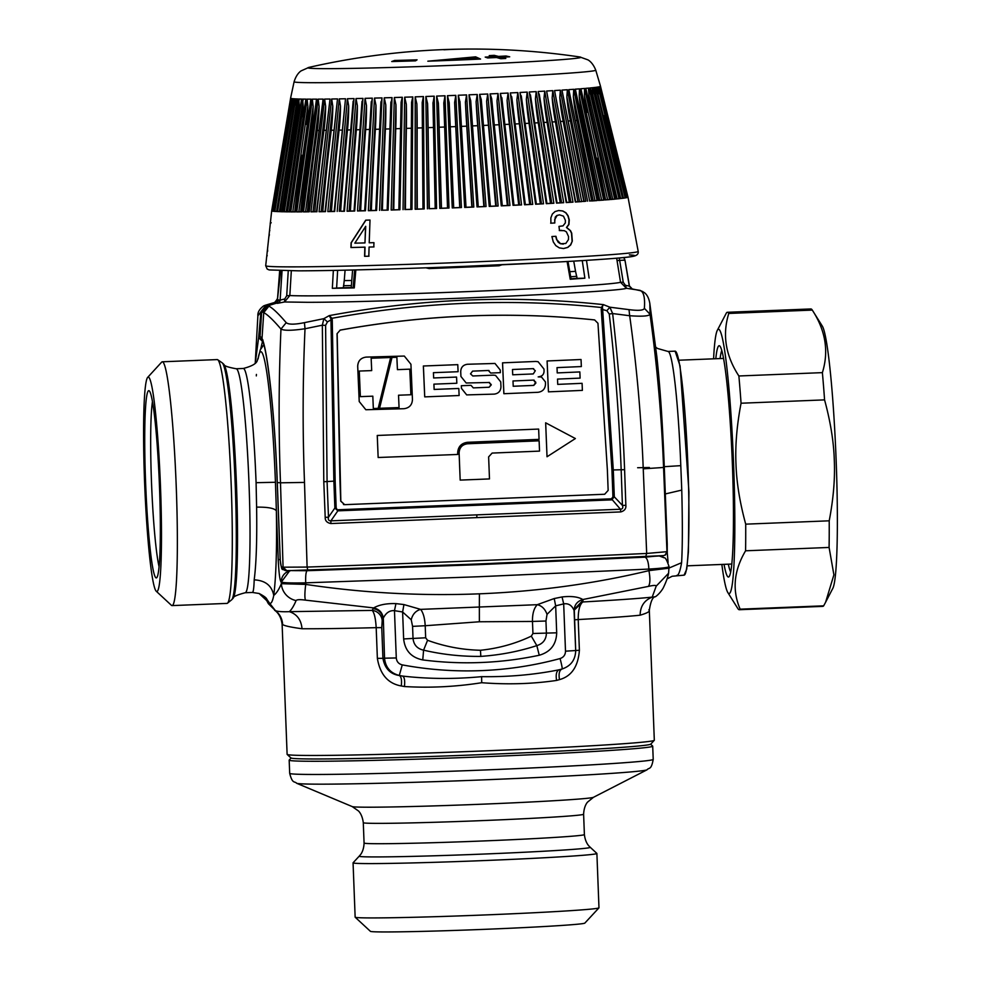 <?xml version="1.0" encoding="UTF-8"?>
<svg xmlns="http://www.w3.org/2000/svg" width="981" height="981" viewBox="0 0 981 981"><rect width="100%" height="100%" fill="white"/><g stroke="black" fill="none" stroke-linecap="round" stroke-linejoin="round"><path stroke-width="1.47" d="M159.081 566.711A88.192 6.462 87.7 0 1 157.867 560.543A88.192 6.462 87.7 0 1 151.307 477.048A88.192 6.462 87.7 0 1 152.46 401.597M152.705 403.019A93.71 6.867 87.7 0 1 160.05 504.872A93.71 6.867 87.7 0 1 156.788 577.637A93.71 6.867 87.7 0 1 152.362 565.547A93.71 6.867 87.7 0 1 144.881 457.048A93.71 6.867 87.7 0 1 149.296 390.879A93.71 6.867 87.7 0 1 152.705 403.019M152.337 577.343A107.297 7.86 87.7 0 1 143.925 460.702A107.297 7.86 87.7 0 1 147.677 377.378A107.297 7.86 87.7 0 1 152.729 391.223A107.297 7.86 87.7 0 1 161.301 515.479A107.297 7.86 87.7 0 1 156.249 591.236A107.297 7.86 87.7 0 1 152.337 577.343M147.677 377.378L161.657 362.148A122 8.927 87.7 0 1 162.294 361.793A122 8.927 87.7 0 1 167.408 377.893A122 8.927 87.7 0 1 177.071 514.853A122 8.927 87.7 0 1 172.067 605.596A122 8.927 87.7 0 1 171.405 605.302L156.249 591.236M162.294 361.793L217.242 359.586A122 8.927 87.7 0 1 217.598 359.671A122 8.927 87.7 0 1 222.356 375.686A122 8.927 87.7 0 1 231.957 510.304A122 8.927 87.7 0 1 227.359 603.29A122 8.927 87.7 0 1 227.016 603.401L172.067 605.596M252.203 592.426C253.257 592.806 253.92 588.612 254.189 579.857C256.299 563.793 257.108 539.562 256.605 507.14C267.666 506.993 274.251 508.207 276.372 510.77L278.236 559.538L280.186 559.587M223.68 364.196L222.27 362.884A118.824 8.706 -92.3 0 1 226.599 378.274A118.824 8.706 87.7 0 1 235.918 507.435A118.824 8.706 87.7 0 1 231.761 599.71L233.061 598.3A117.462 8.596 -92.3 0 0 237.157 507.079A117.462 8.596 -92.3 0 0 227.948 379.402A117.462 8.596 -92.3 0 0 223.68 364.196C223.582 365.705 227.751 367.225 236.2 368.758L243.3 368.476A112.079 8.204 87.7 0 1 247.997 383.264A112.079 8.204 87.7 0 1 256.09 482.689L256.605 507.14M236.2 368.758A112.079 8.204 87.7 0 1 240.885 383.546A112.079 8.204 87.7 0 1 249.763 509.372A112.079 8.204 87.7 0 1 245.176 592.745L252.424 592.45L259.143 593.505L269.689 603.364L266.182 598.3M254.189 579.857C265.299 580.433 271.823 585.608 273.748 595.393C276.102 576.718 276.973 548.502 276.372 510.77L275.44 482.272A128.155 9.381 -92.3 0 0 266.182 368.598A128.155 9.381 -92.3 0 0 258.003 359.071M264.612 596.706L268.365 603.671L275.391 610.611L269.689 603.364C271.283 603.806 272.644 601.145 273.748 595.393A693.923 62.87 87.7 0 0 281.363 583.695L281.314 582.076A11.024 10.975 -68.4 0 1 290.401 570.783M282.626 624.529C284.404 625.829 290.866 627.239 302.025 628.747C301.216 619.882 296.998 614.18 289.358 611.666C282.197 611.923 277.537 611.568 275.391 610.611C279.867 614.155 282.283 618.803 282.626 624.529L282.123 624.394C280.824 613.554 274.398 610.133 274.619 610.292M296.09 600.58A18.369 17.965 -157.3 0 1 281.363 583.695L305.729 584.394C304.711 592.487 304.613 597.736 305.447 600.139C299.978 599.391 296.863 599.538 296.09 600.58A711.716 64.488 87.7 0 1 289.358 611.666L372.24 610.403C374.313 612.831 375.637 618.582 376.189 627.656L381.756 627.632L382.933 658.325L377.366 658.349L376.189 627.656A183.741 4.169 -2.2 0 1 311.688 628.76A183.741 4.169 -2.2 0 1 302.025 628.747M659.845 556.031A11.024 10.999 123.5 0 1 663.941 557.674L664.088 557.772C665.241 557.196 666.896 560.151 669.054 566.626L668.576 573.26L656.191 586.148C656.166 585.13 653.567 585.216 648.416 586.393C650.195 583.879 650.366 578.631 648.932 570.635C594.351 583.732 537.846 591.457 479.402 593.824C420.947 596.141 363.056 593.002 305.729 584.394L305.68 582.837C291.627 583.131 283.509 582.873 281.314 582.076L289.677 570.783M282.123 624.394L287.114 754.34A183.741 4.169 -2.2 0 0 287.163 754.438A183.741 4.169 -2.2 0 0 316.556 755.468A183.741 4.169 -2.2 0 0 484.32 750.919A183.741 4.169 -2.2 0 0 637.92 742.592A183.741 4.169 -2.2 0 0 654.278 740.324A183.741 4.169 -2.2 0 0 654.315 740.238L649.324 610.292C650.661 601.463 652.659 596.939 655.345 596.73L652.193 597.122C644.309 600.262 640.286 606.283 640.127 615.197C647.767 612.929 650.673 611.151 648.821 609.851M479.402 593.824L479.353 607.018L420.616 609.373C423.252 612.684 424.785 618.14 425.202 625.731L412.572 626.369L411.235 619.771C412.572 614.29 415.699 610.82 420.616 609.373L403.939 604.566L402.615 611.985L411.235 619.771M305.447 600.139L373.663 607.913C379.193 604.762 386.624 603.327 395.944 603.609L403.939 604.566M382.198 620.679A11.024 10.73 25.3 0 0 372.24 610.403L373.038 608.661A11.024 10.705 24 0 1 383.019 618.913A737.356 79.608 87.7 0 1 382.198 620.679L381.756 627.632M373.038 608.661L373.663 607.913C379.169 609.115 382.382 612.512 383.313 618.116L384.527 658.19L396.287 657.957L394.472 610.66L402.615 611.985L403.645 638.95L413.026 638.435C413.712 644.848 417.232 648.76 423.584 650.158C442.235 654.511 461.315 656.596 480.825 656.387C500.285 655.026 518.961 651.445 536.828 645.621L539.256 655.247C550.488 651.997 556.301 644.529 556.693 632.819L546.417 633.088C546.221 639.538 543.033 643.72 536.828 645.621L531.322 636.129C515.466 643.695 498.507 648.404 480.457 650.268L480.825 656.387M669.005 566.528C668.981 567.423 662.273 568.269 648.87 569.078L478.851 576.73L305.68 582.837C305.483 575.81 305.949 571.776 307.09 570.709L291.872 570.623M401.29 685.964L404.442 686.541C430.083 688.061 455.834 686.786 481.708 682.715C507.802 684.701 532.769 683.953 556.583 680.434L559.477 679.625C571.543 676.289 578.177 666.491 579.391 650.256L575.688 650.513C575.442 659.821 570.93 665.976 562.138 668.981A11.024 0.736 -105.1 0 0 560.077 658.558A356.826 355.784 105 0 1 481.512 670.612A356.826 355.784 105 0 1 402.259 664.885L399.279 675.517C390.205 674.106 384.76 668.368 382.933 658.325L384.527 658.19C385.496 667.436 390.475 673.211 399.451 675.504A367.85 366.759 -75 0 0 402.529 676.068L399.279 675.517C401.278 676.534 401.94 680.017 401.29 685.964C388.035 683.634 380.064 674.438 377.366 658.349M287.163 754.438L290.977 757.957A180.063 4.083 -2.2 0 0 434.914 756.339A180.063 4.083 -2.2 0 0 634.719 746.357A180.063 4.083 -2.2 0 0 650.746 744.138L654.278 740.324M480.457 650.268C462.296 649.851 444.663 646.528 427.557 640.286L425.668 637.797L425.202 625.731L479.366 621.77L479.353 607.018L537.269 604.688C541.819 605.768 545.08 608.98 547.042 614.339L555.663 605.841L556.693 632.819M648.416 586.393L582.837 599.526C578.275 596.791 571.347 595.921 562.064 596.951L554.216 598.545L537.269 604.688C533.934 608.245 532.34 613.824 532.475 621.439L545.951 621.022L547.042 614.339M395.944 603.609L394.472 610.66C389.69 610.317 385.974 612.794 383.313 618.116M664.088 557.772L659.526 556.055M669.067 568.158L648.919 570.635L648.87 569.078C648.502 562.064 647.215 558.103 645.008 557.171L477.588 564.713L307.09 570.709M583.008 600.249L582.837 599.526C577.331 601.169 574.4 604.811 574.069 610.476L575.688 650.538L574.265 609.336L583.008 600.249L582.763 601.966A197.181 4.476 -2.2 0 0 652.193 597.122L656.191 586.148M574.179 610.157L582.763 601.966C579.685 604.603 578.165 610.464 578.214 619.563A183.741 4.169 -2.2 0 0 640.127 615.197M559.477 679.625C558.508 673.739 559.378 670.195 562.076 668.993M556.583 680.434C555.626 674.511 556.46 670.967 559.109 669.79A367.85 366.759 105 0 0 562.138 668.981L559.109 669.79C534.559 674.744 508.734 677.037 481.61 676.657C454.595 679.208 428.231 679.011 402.529 676.068C404.442 677.049 405.079 680.544 404.442 686.541M479.366 621.77L532.475 621.439L532.941 633.505L531.322 636.129M554.216 598.545L555.663 605.841L563.683 603.879L565.497 651.176C565.399 654.891 563.585 657.356 560.077 658.558M562.064 596.951L563.683 603.879C568.477 603.143 571.935 605.338 574.069 610.476L574.179 611.249M574.265 609.336L574.167 610.893M562.138 668.981C570.93 665.976 575.442 659.821 575.688 650.538L565.497 651.176M427.557 640.286L423.584 650.158L422.762 659.919A348.721 347.703 105 0 0 481.193 662.506A348.721 347.703 105 0 0 539.256 655.247M665.314 493.946L681.758 490.095C682.58 522.505 682.531 546.711 681.599 562.714C680.054 571.531 678.411 575.761 676.682 575.418M669.103 568.011L681.599 562.714M663.818 466.711L680.789 465.656L681.758 490.095M680.066 365.95L688.944 491.824L688.404 551.837L686.737 569.115L684.088 575.148A112.079 8.204 87.7 0 0 688.674 491.775A112.079 8.204 87.7 0 0 679.796 365.962A112.079 8.204 87.7 0 0 675.112 351.161L680.066 365.95M343.497 285.704A148.83 3.372 -2.2 0 0 351.419 285.581M570.672 276.752A148.83 3.372 -2.2 0 0 576.803 276.323M353.062 862.839L355.147 917.174A122 2.771 -2.2 0 0 355.183 917.235L370.438 931.349A107.297 2.44 -2.2 0 0 387.593 931.95A107.297 2.44 -2.2 0 0 506.87 928.394A107.297 2.44 -2.2 0 0 584.823 923.109L598.95 907.866A122 2.771 -2.2 0 0 598.974 907.805L596.889 853.47A122 2.771 177.8 0 1 509.544 859.479A122 2.771 177.8 0 1 372.621 863.587A122 2.771 177.8 0 1 353.062 862.839A122 2.771 177.8 0 1 353.099 862.777L359.218 856.155A115.623 2.624 -2.2 0 0 377.722 856.928A115.623 2.624 -2.2 0 0 508.747 852.98A115.623 2.624 -2.2 0 0 590.243 847.29L589.078 846.113C589.814 846.787 585.375 843.464 584.394 834.573L583.609 814.218C584.087 804.543 588.392 801.367 587.619 802.066L593.431 797.32L647.043 769.803C648.944 767.289 651.237 770.563 653.211 759.38L652.708 746.173A181.902 4.132 -2.2 0 0 652.659 746.087L650.648 744.223M291.087 758.031L289.223 760.042A181.902 4.132 -2.2 0 0 289.174 760.14A181.902 4.132 -2.2 0 0 318.322 761.268A181.902 4.132 -2.2 0 0 522.493 755.137A181.902 4.132 -2.2 0 0 652.708 746.173M590.243 847.29L596.853 853.409A122 2.771 177.8 0 1 596.889 853.47M355.183 917.235A122 2.771 -2.2 0 0 374.705 917.922A122 2.771 -2.2 0 0 510.304 913.875A122 2.771 -2.2 0 0 598.95 907.866M288.255 270.83L286.71 295.735L284.797 298.947L280.125 300.125A176.31 3.998 177.8 0 1 278.947 300.002L277.071 299.512A176.31 3.998 177.8 0 1 277.071 299.487L274.447 302.724A734.843 732.672 105 0 0 266.121 305.226L257.88 315.808L255.232 363.117M262.086 339.733L260.039 336.225L261.682 311.786L260.946 311.7L266.121 305.226L274.95 302.871L277.537 303.337A3.679 3.605 -85.3 0 0 280.125 300.125L282.062 270.744M280.713 270.719L277.488 299.18L279.683 270.695M351.247 287.592L343.387 287.727L344.245 280.591L351.762 280.468L351.247 287.592L354.288 287.911L332.338 288.316L333.356 270.413M582.26 260.615L584.872 278.199L577.098 278.359L575.54 271.32L569.152 271.749M255.281 363.056L258.641 337.574L262.491 341.413L260.725 348.88M274.57 302.553L277.574 299.659M262.945 340.027L261.939 339.524L262.319 340.199L262.013 338.47C267.568 349.42 274.803 414.509 277.292 482.554L280.247 559.624M332.252 319.929L330.965 319.88L333.871 481.144L335.159 481.082L332.252 319.929L331.97 318.298L330.855 318.666L329.248 315.612C421.327 298.567 512.707 294.901 603.401 304.625L609.888 307.2L629.005 309.64L629.679 315.735L612.635 313.552C618.606 365.41 622.592 417.465 624.603 469.678L625.853 505.325C626.221 508.649 624.541 510.843 620.789 511.923L620.433 509.237L611.47 498.814L612.941 496.852L614.302 496.815L613.284 469.948L611.936 469.985L601.218 309.15L603.401 304.625L601.353 307.507C512.229 298.224 422.443 301.829 331.97 318.298L329.248 315.612L323.865 318.653L304.441 322.651C294.594 324.637 288.524 324.65 286.219 322.675L280.971 329.064C273.38 320.174 267.641 314.68 263.742 312.608L262.013 338.47L260.039 336.225L258.641 337.574L260.946 311.7M304.441 322.651L305.017 328.758C292.056 330.658 284.036 330.769 280.971 329.064C278.678 380.199 278.518 431.444 280.492 482.811L304.502 482.419L307.102 567.067L283.068 567.19L280.492 482.811A1304.534 29.602 -2.2 0 1 277.292 482.554M278.947 300.002L276.348 303.227A734.843 732.672 105 0 0 268.021 305.729L266.857 305.312L261.682 311.786L263.742 312.608L268.917 306.133L268.021 305.729L262.847 312.203M280.247 559.648C280.505 564.124 281.057 566.613 281.915 567.104L285.667 570.623M656.73 355.6L664.284 467.042L667.227 551.653L665.412 554.976L663.328 555.687L645.694 556.828A713.53 16.186 177.8 0 1 478.274 564.001L286.82 570.709L283.068 567.19L281.915 567.104M667.227 551.653L646.675 553.456L643.242 468.832L663.561 467.459C661.574 416.091 657.062 365.03 650.011 314.276L649.851 303.632C648.993 298.408 647.178 294.741 644.382 292.632L644.456 292.694M623.708 257.537A7.345 7.345 -146.9 0 1 625.032 260.603L629.312 286.121L625.388 285.287L626.393 288.279C619.465 292.179 386.968 302.393 307.421 302.307L284.49 301.976L289.836 295.551A168.352 3.814 -2.2 0 0 311.835 295.857A168.352 3.814 177.8 0 0 492.965 290.548A168.352 3.814 177.8 0 0 620.544 282.295L626.393 288.279L640.041 290.351L644.382 292.632L641.39 291.198C644.051 293.344 645.044 299.046 644.382 308.316L650.011 314.276C649.005 316.14 642.224 316.618 629.679 315.735C636.743 366.465 641.267 417.501 643.242 468.832M629.005 309.64C638.582 310.854 643.708 310.413 644.382 308.316M641.39 291.198L640.041 290.351M620.789 511.923L476.925 517.612L476.741 514.866L620.433 509.237C622.616 509.053 623.278 507.778 622.42 505.399L614.302 496.815L611.617 499.869L337.832 510.843L334.877 508.011L336.176 507.95L337.832 510.843L330.891 520.85L476.741 514.866M476.925 517.612L330.879 523.547C326.955 522.775 325.067 520.727 325.202 517.379L323.791 481.745L322.344 325.189L305.017 328.745C302.712 379.855 302.528 431.076 304.502 482.419M291.32 270.842L289.836 295.551L286.71 295.735M330.855 318.666L330.965 319.88L327.421 321.903L325.606 325.373L327.078 481.585L328.488 517.183L334.877 508.011L333.871 481.144L323.791 481.745M327.421 321.903L323.865 318.653L322.344 325.189L325.606 325.373M325.202 517.379L328.488 517.183C327.875 519.623 328.684 520.837 330.891 520.85L330.879 523.547M601.218 309.15L606.847 310.707L609.25 314.006C615.197 365.766 619.17 417.685 621.169 469.801L622.42 505.399L625.853 505.325M624.603 469.678L613.284 469.948L602.542 307.776M606.847 310.707L609.888 307.2L612.635 313.552L609.25 314.006M343.387 287.727L332.338 288.316M584.872 278.199L570.231 279.254L567.104 261.51M571.089 279.168L567.999 261.461L571.089 279.168L570.231 279.254M498.912 264.919L499.022 265.777L502.014 264.772M429.163 267.703L429.163 268.586L425.962 267.813M284.797 298.947L284.49 301.976L277.537 303.337M623.781 257.525L625.044 260.529A172.901 3.924 -2.2 0 1 625.032 260.603A7.345 1.116 169.9 0 0 619.685 260.492L619.293 257.954M625.388 285.287L623.254 282.246L620.544 282.295L616.657 258.187M630.906 288.255L631.801 288.573M355.845 269.922L354.288 287.911M577.098 278.359L570.427 278.812M344.564 504.639L340.714 501.107L339.953 480.911L337.047 333.712L340.174 330.143C425.595 314.668 510.439 311.259 594.719 319.941L594.596 319.916C510.341 311.235 425.496 314.631 340.051 330.119M625.044 260.529L629.434 285.949A176.31 3.998 -2.2 0 1 629.312 286.121L632.181 289.125M575.54 271.32L573.738 261.13M352.608 269.996L351.762 280.468M345.091 270.167L344.245 280.591M280.345 270.707L277.488 299.18M472.781 375.981L493.431 375.147L472.805 375.981L470.512 373.859L472.597 371.125L488.403 370.487L490.708 373.05L500.347 372.657L500.236 370.009L495 363.46L467.447 364.258C463.191 364.858 460.96 367.299 460.727 371.603L460.935 376.459L466.183 382.995L460.935 376.459M489.568 382.48L466.183 382.995M473.296 387.887L489.102 387.25L491.199 384.515L488.894 382.394L491.223 384.957L489.127 387.25L473.296 387.887L471.015 385.337L461.34 385.717L461.45 388.366L466.698 394.902L494.252 394.117C498.495 393.516 500.727 391.076 500.96 386.772L500.751 381.916L495.528 375.38L493.431 375.147M488.403 370.487L489.053 370.56M490.684 373.038L488.366 370.487M493.406 375.134L495.528 375.38M466.698 394.914L461.426 388.353L461.315 385.717L471.015 385.337M494.964 363.46L467.422 364.258C463.167 364.846 460.923 367.299 460.702 371.591L460.911 376.446M533.505 380.101L535.785 382.222L533.725 385.398L513.186 386.256M502.554 362.835L535.773 361.449L502.554 362.835L503.891 393.712L537.993 392.302C542.738 391.627 545.24 388.868 545.497 384.025L545.411 381.903L541.5 377.011L539.06 376.692C542.223 376.25 543.891 374.411 544.063 371.186L543.977 369.064L538.115 361.719L535.773 361.449L538.115 361.707M533.002 368.635L535.307 370.757L533.026 368.648L512.487 369.506L512.72 374.791L533.259 373.933L512.695 374.791M533.676 368.709L533.026 368.648M535.307 370.757L533.259 373.933L535.283 370.744M512.989 380.971L513.222 386.269L533.762 385.41L535.847 383.105L533.529 380.113L512.989 380.971M534.179 380.187L533.529 380.113M541.475 376.998L538.177 376.9M503.866 393.712L502.53 362.835M538.643 429.077L377.268 435.466L378.151 457.502L457.71 454.461L457.661 452.989C458.017 446.723 461.303 443.154 467.508 442.296L539.06 439.365L538.643 429.077L377.244 435.466L378.151 457.502M539.096 440.825L467.545 443.755C462.223 444.503 459.402 447.557 459.096 452.928L460.175 480.101L489.482 478.924L488.624 456.901L492.131 453.075L539.525 451.113L539.121 440.825L467.569 443.768C462.247 444.503 459.427 447.557 459.12 452.928L460.175 480.101M545.669 422.823L547.03 456.754L575.381 438.544L545.644 422.811L547.03 456.754M581.046 359.512L547.116 360.971L548.453 391.848L582.383 390.389L582.089 383.326L557.735 384.38L557.502 379.095L580.114 378.114L579.845 371.934L557.233 372.915L557.012 367.617L581.353 366.563L581.046 359.512L547.091 360.971L548.453 391.848M579.82 371.934L557.208 372.915M557.711 384.38L582.089 383.326M457.771 364.65L423.4 365.999L424.736 396.876L459.12 395.527L458.814 388.476L434.142 389.445L433.909 384.147L456.827 383.252L456.557 377.072L433.651 377.967L433.418 372.682L458.09 371.713L457.771 364.65L423.4 365.999M456.533 377.06L433.614 377.967M458.789 388.464L434.117 389.432M424.712 396.864L423.363 365.987M360.346 396.631L372.817 396.177L373.332 408.525L378.188 408.341L390.646 357.513M404.27 356.054L366.183 357.096C360.824 357.795 357.991 360.849 357.685 366.244L359.218 401.536L365.864 409.739L403.976 408.709C409.322 407.986 412.155 404.932 412.449 399.549L410.929 364.258L404.319 356.066L366.207 357.096C360.861 357.795 358.028 360.849 357.709 366.244L359.242 401.536L365.815 409.715M409.788 369.163L410.916 394.754L398.531 395.22L410.892 394.742L409.813 369.163L397.428 369.641L396.876 357.28L391.995 357.464L379.549 408.304L399.059 407.569L398.531 395.22L399.059 407.569M378.188 408.341L390.671 357.513L371.149 358.237L371.701 370.597L359.267 371.051L360.37 396.643L372.817 396.177M378.225 408.354L373.332 408.525M396.851 357.28L397.428 369.641M379.524 408.292L399.022 407.569M337.047 333.712L340.174 330.143M594.596 319.916L597.956 323.276L607.386 470.23L608.146 490.414L604.676 494.252L344.674 504.663L340.836 501.132L337.157 333.736M343.46 504.516L344.674 504.663M365.533 226.353L364.969 242.908L354.815 243.165L365.717 226.329L364.969 242.908M312.314 99.155L313.074 99.142A155.084 3.519 -2.2 0 0 315.441 99.142A155.084 3.519 -2.2 0 0 315.956 99.142L316.777 99.142L302.099 211.835L296.777 211.908L300.713 211.749A1466.227 1253.841 89.9 0 1 311.185 130.424A146.991 125.703 89.9 0 0 313.147 106.291L312.314 99.155L296.777 211.908M271.7 210.756L290.621 98.1L271.798 210.719M600.482 86.365L627.963 197.206L600.507 86.328A155.084 3.519 -2.2 0 0 600.519 86.279L595.749 70.154A150.939 3.421 -2.2 0 1 488.121 77.597A150.939 3.421 -2.2 0 1 318.285 82.698A150.939 3.421 -2.2 0 1 294.104 81.742L290.584 98.174A155.084 3.519 -2.2 0 0 290.584 98.186A155.084 3.519 -2.2 0 0 290.621 98.259L271.762 210.927L290.658 98.296M290.879 100.933L290.842 98.37A155.084 3.519 -2.2 0 0 291.234 98.48L272.571 211.173L271.896 210.989L273.466 210.964M291.884 103.336L291.823 98.578A155.084 3.519 -2.2 0 0 292.608 98.676L274.251 211.393L272.926 211.234L274.594 211.197M293.613 105.936A146.991 144.158 94.3 0 0 293.613 105.899L293.564 98.762A155.084 3.519 -2.2 0 0 294.717 98.836L276.777 211.565L277.881 211.491L274.827 211.442L276.752 211.393M296.017 108.891A146.991 141.816 92.6 0 0 296.09 106.046L296.041 98.897A155.084 3.519 -2.2 0 0 297.562 98.958L280.149 211.712L281.13 211.626L277.574 211.614L280.1 211.528M301.67 99.069L284.343 211.81L285.189 211.737L281.645 211.761L299.254 99.007A155.084 3.519 -2.2 0 0 301.118 99.056L301.339 100.785M306.035 99.13L289.346 211.884L290.057 211.81L286.158 211.847L303.178 99.093A155.084 3.519 -2.2 0 0 305.398 99.118L306.035 99.13L305.594 101.509M306.612 124.489A146.991 130.706 90.3 0 0 307.85 106.279L307.114 99.13L307.789 99.142A155.084 3.519 -2.2 0 0 310.352 99.142L311.075 99.142L295.71 211.847L290.793 211.896L294.766 211.737A1466.227 1303.749 90.3 0 1 301.964 155.341M267.678 251.185L267.506 249.1M268.757 237.181L269.407 234.741M271.222 222.797L270.18 223.202M269.383 231.541L269.824 230.498M267.212 255.771L266.942 254.95M318.151 99.13L318.997 99.13A155.084 3.519 -2.2 0 0 322.197 99.106L323.105 99.093L309.223 211.798L303.509 211.896L307.396 211.724A1466.227 1197.813 89.6 0 1 317.255 130.399A146.991 120.087 89.6 0 0 319.083 106.267L318.151 99.13L303.509 211.896M317.022 211.712L310.952 211.835L324.613 99.081L325.545 99.069A155.084 3.519 -2.2 0 0 329.04 99.032L330.021 99.02L316.507 211.749M319.07 211.737L331.664 98.995L332.682 98.983A155.084 3.519 -2.2 0 0 336.458 98.922L337.513 98.909L325.471 211.638L319.07 211.737L322.786 211.553A174.569 3.961 -2.2 0 0 325.042 211.528M331.443 211.418A1466.227 995.96 89 0 1 339.107 130.13A146.991 99.841 89 0 0 340.481 105.997L339.279 98.873L340.358 98.86A155.084 3.519 -2.2 0 0 344.392 98.787L345.52 98.762L334.68 211.479L327.826 211.602L331.443 211.418A174.569 3.961 -2.2 0 0 334.165 211.369M340.665 211.246A1466.227 918.51 88.8 0 1 347.495 129.97A146.991 92.079 88.8 0 0 348.684 105.85L347.409 98.725L348.562 98.701A155.084 3.519 -2.2 0 0 352.829 98.615L354.031 98.591L344.441 211.271L340.665 211.246A174.569 3.961 -2.2 0 0 343.853 211.185M348.292 211.185L347.078 211.222L356.005 98.541L357.219 98.517A155.084 3.519 -2.2 0 0 361.719 98.419L362.97 98.382L354.717 211.038L348.292 211.185M372.314 98.149L365.459 210.768L364.147 210.805L357.489 210.976L365.055 98.333L366.318 98.308A155.084 3.519 -2.2 0 0 371.014 98.186L372.314 98.149L371.174 105.323M369.653 210.657L368.341 210.694L374.484 98.088L375.809 98.051A155.084 3.519 -2.2 0 0 380.677 97.928L382.026 97.892L376.606 210.461L369.653 210.657M382.394 210.204A1466.227 568.036 88.3 0 1 385.423 129.026A146.991 56.947 88.3 0 0 385.815 104.918L384.258 97.818L385.631 97.781A155.084 3.519 -2.2 0 0 390.646 97.634L392.044 97.597L388.108 210.13L382.394 210.204A174.569 3.961 -2.2 0 0 387.164 210.069M398.936 209.762L391.174 210.032L394.337 97.524L395.735 97.487A155.084 3.519 -2.2 0 0 400.898 97.315L402.308 97.278L401.106 102.171L398.936 209.762L399.917 209.762L402.308 97.278M405.435 209.505A1466.227 374.448 88.1 0 1 406.379 128.388A146.991 37.536 88.1 0 0 406.318 104.293L404.663 97.205L406.097 97.156A155.084 3.519 -2.2 0 0 411.358 96.984L412.805 96.935L411.971 209.37L405.435 209.505A174.569 3.961 -2.2 0 0 410.818 209.321M416.618 209.211L415.159 209.26L415.196 96.849L416.643 96.8A155.084 3.519 -2.2 0 0 421.977 96.616L423.449 96.567L424.209 208.953L416.618 209.211M435.208 208.524L432.952 102.686L435.208 208.524L436.57 208.512L429.347 208.683A174.569 3.961 -2.2 0 0 435.208 208.475M432.977 103.373L434.203 96.187L432.719 96.236A155.084 3.519 -2.2 0 1 427.336 96.432L425.864 96.481L427.434 208.843M448.991 208.046L439.819 208.389L436.643 96.089L438.115 96.04A155.084 3.519 -2.2 0 0 443.522 95.831L445.006 95.782L443.792 102.968L447.532 208.07L448.991 208.046L445.006 95.782M453.7 207.825L449.2 102.588L453.7 207.825L452.253 207.923L461.426 207.555L459.733 207.543L455.736 126.598A146.991 8.204 87.7 0 1 454.62 102.551L455.822 95.353L461.426 207.555M455.822 95.353L454.338 95.415A155.084 3.519 -2.2 0 1 448.93 95.623L447.446 95.684L452.253 207.923M473.798 207.052L464.675 207.432L458.262 95.255L459.733 95.194A155.084 3.519 -2.2 0 0 465.104 94.973L466.576 94.912L465.411 102.11A146.991 18.418 87.6 0 0 466.76 126.157L471.861 207.052L473.798 207.052L466.576 94.912M478.483 206.856L478.238 206.832A174.569 3.961 -2.2 0 0 483.878 206.55L477.686 125.691A146.991 28.547 87.5 0 1 476.104 101.656L477.232 94.47L486.049 206.537L478.483 206.856M477.232 94.47L475.785 94.532A155.084 3.519 -2.2 0 1 470.463 94.752L469.004 94.814L477.024 206.917L478.238 206.832L470.696 100.602L469.004 94.814M498.14 206.01L489.237 206.402L479.623 94.36L481.07 94.299A155.084 3.519 -2.2 0 0 486.318 94.066L487.741 94.004L486.65 101.202A146.991 38.529 87.4 0 0 488.464 125.225L495.724 206.022L498.14 206.01L487.741 94.004M509.973 205.47L501.266 205.863L490.083 93.894L491.506 93.833A155.084 3.519 -2.2 0 0 496.644 93.6L498.041 93.538L496.999 100.736A146.991 48.327 87.3 0 0 499.035 124.746L507.361 205.495L509.973 205.47L498.041 93.538M521.536 204.919L513.038 205.323L500.335 93.428L501.72 93.354A155.084 3.519 -2.2 0 0 506.723 93.121L508.084 93.06L507.091 100.258A146.991 57.891 87.2 0 0 509.347 124.256L518.704 204.955L521.536 204.919L508.084 93.06M532.732 204.367L524.504 204.771L525.203 204.698L524.504 204.771L510.316 92.95L511.653 92.876A155.084 3.519 -2.2 0 0 516.509 92.643L517.821 92.57L516.889 99.768A146.991 67.174 87.1 0 0 519.354 123.765L529.715 204.416L532.732 204.367L517.821 92.57M543.535 203.803L535.601 204.22L519.979 92.472L521.267 92.398A155.084 3.519 -2.2 0 0 525.951 92.153L527.214 92.091L526.343 99.289A146.991 76.126 87 0 0 529.017 123.275L540.335 203.876L543.535 203.803L527.214 92.091M553.873 203.251L546.282 203.668L529.274 91.981L530.525 91.92A155.084 3.519 -2.2 0 0 534.988 91.674L536.202 91.613L535.405 98.811A146.991 84.709 86.9 0 0 538.275 122.772L550.525 203.337L553.873 203.251L536.202 91.613M557.686 203.042L556.497 203.116L538.164 91.503L539.354 91.441A155.084 3.519 -2.2 0 0 543.597 91.196L544.749 91.135L563.707 202.699L557.686 203.042M567.312 202.491L566.196 202.564L546.613 91.025L547.729 90.963A155.084 3.519 -2.2 0 0 551.739 90.718L552.806 90.657L572.99 202.16L567.312 202.491M576.374 201.951L575.32 202.025L554.559 90.546L555.602 90.485A155.084 3.519 -2.2 0 0 559.354 90.252L560.347 90.191L581.672 201.62L576.374 201.951M581.991 201.473A174.569 3.961 -2.2 0 0 585.89 201.215L583.683 201.448M585.89 201.215L570.415 120.859A146.991 114.519 86.2 0 1 566.871 96.923L567.337 89.737L566.405 89.798A155.084 3.519 -2.2 0 1 562.947 90.031L561.978 90.093L583.842 201.485M597.073 200.59L591.702 200.97L568.833 89.639L569.716 89.578A155.084 3.519 -2.2 0 0 572.879 89.357L573.726 89.296L573.345 96.481A146.991 120.675 85.9 0 0 577.036 120.405L593.174 200.725L597.073 200.59L573.726 89.296M603.707 200.099L598.422 200.431L575.074 89.197L575.884 89.136A155.084 3.519 -2.2 0 0 578.729 88.915L579.489 88.866L579.207 96.052A146.991 126.23 85.6 0 0 583.033 119.964L599.759 200.234L603.707 200.099L579.489 88.866M597.208 158.248L605.608 199.768L609.593 199.621L604.725 199.952L580.691 88.768L581.414 88.707A155.084 3.519 -2.2 0 0 583.94 88.511L584.59 88.449L584.418 95.635A146.991 131.172 85.2 0 0 586.81 112.496M611.114 199.302L614.707 199.168L611.016 199.499L585.657 88.364L586.282 88.302A155.084 3.519 -2.2 0 0 588.465 88.106L588.956 95.231A146.991 135.464 84.7 0 0 590.182 105.237M615.982 198.861L619.023 198.738L615.05 199.045L615.921 199.057L590.464 87.922A155.084 3.519 -2.2 0 0 592.291 87.738L592.794 94.863A146.991 139.118 84 0 0 593.444 100.651M620.041 198.444L622.506 198.334L619.011 198.628L620.017 198.628L593.946 87.554A155.084 3.519 -2.2 0 0 595.418 87.383L595.908 94.507A146.991 142.073 82.9 0 0 596.178 97.033M623.278 198.052L625.142 197.954L623.278 198.236L596.362 87.26L623.278 198.236L622.15 198.236L623.278 198.236M598.3 94.164L597.797 87.051A155.084 3.519 -2.2 0 1 596.693 87.211L596.362 87.26M625.289 197.696L626.933 197.61L625.694 197.855L598.484 86.929L625.694 197.855M599.734 91.258L599.44 86.745A155.084 3.519 -2.2 0 1 598.717 86.892L598.484 86.929M626.307 197.377L627.865 197.291L627.264 197.524L599.857 86.635L627.264 197.512M600.482 88.793L600.335 86.463A155.084 3.519 -2.2 0 1 599.992 86.598L599.894 86.745M627.963 197.034L600.446 86.181L627.926 197.009M555.945 236.298L556.852 239.756L560.592 243.717L565.816 243.472L568.453 239.597L568.526 236.507L566.368 231.823L564.259 230.67L559.501 230.56L558.962 226.378L562.971 225.888L565.338 222.932L565.363 220.32L563.486 216.163L559.526 214.839L557.098 215.501L554.694 219.585L554.805 222.981L550.905 223.19L550.856 217.868L552.34 214.054L555.013 211.565L558.729 210.51L562.824 210.976L565.951 212.767L568.109 215.783L569.262 219.879L568.943 224.49L566.675 227.494L570.513 230.682L571.715 233.171L572.303 241.081L570.746 244.894L567.84 247.408L563.609 248.549L559.329 247.886L555.822 245.63L553.296 241.927L551.898 236.519L555.945 236.298M350.928 247.519L364.846 247.175L364.589 256.323L368.819 256.213L369.077 247.053L373.81 246.93L373.945 242.663L369.212 242.798L370.009 220.051L365.717 220.173L351.075 242.834L350.928 247.519L365.018 247.151L364.76 256.311L369.003 256.2M447.459 60.466L475.675 57.953L475.638 56.849L480.555 59.056A110.24 2.502 -2.2 0 1 427.826 61.19L475.638 56.849M478.421 59.154L475.675 57.953M391.738 61.533A105.838 2.403 -2.2 0 0 415.515 60.847L417.072 59.829A99.952 2.269 -2.2 0 1 394.62 60.466L391.738 61.533M487.655 57.953A105.838 2.403 -2.2 0 0 496.545 57.511L500.788 58.725A113.919 2.587 -2.2 0 0 505.804 58.468L501.573 57.241A105.838 2.403 -2.2 0 0 509.691 56.8L506.024 56.003A99.952 2.269 -2.2 0 1 498.483 56.42L494.252 55.353A91.871 2.085 -2.2 0 1 489.237 55.623L493.468 56.677A99.952 2.269 -2.2 0 1 485.203 57.094L487.655 57.953M289.223 211.7L285.581 211.835M302.724 116.813A146.991 135.071 90.8 0 0 303.227 106.23L302.589 99.081M284.257 211.638L281.167 211.737M299.082 112.361A146.991 138.775 91.5 0 0 299.303 106.156L298.764 98.995M589.618 200.97A174.569 3.961 -2.2 0 0 593.174 200.725M575.737 201.878A174.569 3.961 -2.2 0 0 577.932 201.73L563.192 121.325A146.991 107.824 86.4 0 1 559.795 97.389L560.347 90.191M577.932 201.73L581.672 201.62M566.687 202.417A174.569 3.961 -2.2 0 0 569.36 202.258L555.405 121.803A146.991 100.602 86.6 0 1 552.168 97.855L552.806 90.657M569.36 202.258L572.99 202.16M557.073 202.969A174.569 3.961 -2.2 0 0 560.212 202.797L547.079 122.282A146.991 92.876 86.7 0 1 544.026 98.321L544.749 91.135M560.212 202.797L563.707 202.699M546.944 203.533A174.569 3.961 -2.2 0 0 550.525 203.337M536.349 204.085A174.569 3.961 -2.2 0 0 540.335 203.876M525.338 204.637A174.569 3.961 -2.2 0 0 529.715 204.416M513.97 205.188A174.569 3.961 -2.2 0 0 518.704 204.955M502.297 205.728A174.569 3.961 -2.2 0 0 507.361 205.495M490.377 206.268A174.569 3.961 -2.2 0 0 495.724 206.022M483.878 206.55L486.049 206.537M466.012 207.285A174.569 3.961 -2.2 0 0 471.861 207.052M453.7 207.776A174.569 3.961 -2.2 0 0 459.733 207.543M441.364 208.303L438.384 103.177A146.991 7.174 87.9 0 1 439.145 127.236A1466.227 71.601 87.9 0 0 441.475 208.242L439.819 208.389M441.475 208.242A174.569 3.961 -2.2 0 0 447.532 208.009M425.864 96.481L427.581 103.569A146.991 17.4 88 0 1 428.108 127.64A1466.227 173.563 88 0 0 429.347 208.683M416.888 209.174L416.876 103.937A146.991 27.542 88 0 1 417.17 128.021A1466.227 274.668 88 0 0 417.305 209.1L415.159 209.26M417.305 209.1A174.569 3.961 -2.2 0 0 422.958 208.916M393.062 209.946L395.944 104.624A146.991 47.358 88.2 0 1 395.772 128.719A1466.227 472.388 88.2 0 0 393.773 209.873L391.174 210.032M393.773 209.873A174.569 3.961 -2.2 0 0 398.862 209.713M370.328 210.596L375.968 105.2A146.991 66.254 88.5 0 1 375.38 129.308A1466.227 660.924 88.5 0 0 371.333 210.523L368.341 210.694M371.333 210.523A174.569 3.961 -2.2 0 0 375.748 210.4M359.524 210.878L366.477 105.445A146.991 75.243 88.6 0 1 365.668 129.553A1466.227 750.575 88.6 0 0 360.652 210.792L357.489 210.976M360.652 210.792A174.569 3.961 -2.2 0 0 364.687 210.694M349.15 211.123L357.366 105.666A146.991 83.863 88.7 0 1 356.361 129.786A1466.227 836.585 88.7 0 0 350.413 211.038L347.078 211.222M350.413 211.038A174.569 3.961 -2.2 0 0 354.043 210.952M331.676 98.995L332.78 106.12A146.991 107.125 89.2 0 1 331.247 130.252A1466.227 1068.554 89.2 0 0 322.786 211.553M313.037 211.761L325.643 106.218A146.991 113.882 89.4 0 1 323.951 130.35A1466.227 1135.949 89.4 0 0 314.766 211.663L310.952 211.835M310.523 102.306L311.075 99.142M297.783 100.123L298.003 98.971M294.925 99.547L295.06 98.848M291.357 98.64L272.571 211.173M593.812 88.682L593.505 87.603M590.378 89.59L589.937 87.971M586.258 90.632L585.657 88.364M610.28 199.486L611.016 199.499L610.28 199.486M581.475 91.797L580.691 88.768M576.031 93.06L575.074 89.197M591.997 200.933L568.833 89.639M584.198 201.448L561.978 90.093M575.749 201.976L554.559 90.546M566.699 202.515L546.613 91.025M539.771 98.566L538.164 91.503M530.917 99.044L529.274 91.981M521.659 99.535L519.979 92.472M512.033 100.013L510.316 92.95M502.076 100.491L500.335 93.428M513.872 205.25L513.038 205.323L513.872 205.25M502.235 205.789L501.266 205.863L502.235 205.789L491.665 98.627L490.083 93.894M490.341 206.317L489.237 206.402L490.341 206.317L481.266 99.608L479.623 94.36M466.012 207.334L459.991 101.595L466.012 207.347L464.675 207.432M460.028 102.331L458.262 95.255M449.212 102.76L447.446 95.684M438.384 103.177L436.643 96.089M416.876 103.937L415.196 96.849M422.198 102.514L422.97 208.965L422.198 102.514L423.449 96.567M422.97 208.965L424.209 208.953M410.855 209.37L411.566 102.343L412.805 96.935M395.944 104.624L394.337 97.524M390.843 104.771L392.044 97.597M375.968 105.2L374.484 98.088M380.849 105.065L382.026 97.892M375.882 210.449L376.606 210.461L375.882 210.449M366.477 105.445L365.055 98.333M357.366 105.666L356.005 98.541M361.866 105.556L362.97 98.382M352.964 105.752L354.031 98.591M334.165 211.467L345.52 98.762M325.042 211.626L337.513 98.909M325.643 106.218L324.613 99.081M308.635 211.847L323.105 99.093M316.103 103.164L316.777 99.142M501.573 57.241L501.61 58.357L502.591 58.627M492.928 56.542A91.871 2.085 -2.2 0 0 494.301 56.469L498.532 57.536A99.952 2.269 -2.2 0 0 501.573 57.364M506.061 57.008L506.024 56.003M498.532 57.536L498.483 56.42M494.301 56.469L494.252 55.353M493.504 57.658L493.468 56.677M394.656 61.46L394.62 60.466M563.327 244.097L560.372 243.717L558.201 242.233L556.852 239.756M555.712 236.298L556.632 239.769M563.388 248.561L567.619 247.408L570.525 244.907L572.303 241.081M558.508 210.51L562.604 210.976L565.73 212.767L567.889 215.795L569.041 219.879L568.71 224.49L566.454 227.494L570.292 230.682L571.494 233.171L572.082 241.081M559.526 214.839L556.877 215.501L555.271 217.083L554.572 222.981L550.672 223.202M559.28 230.56L561.561 230.339M369.077 247.053L373.994 246.918M351.1 247.506L351.247 242.822L365.901 220.161M721.844 564.443A132.288 9.687 -92.3 0 0 727.828 592.549L737.847 608.563A148.83 10.901 -92.3 0 0 739.282 609.716A148.83 10.901 -92.3 0 0 740.152 609.176C731.998 590.108 733.813 570.648 745.585 550.795L829.092 547.447A148.83 10.901 -92.3 0 0 829.215 520.813C833.433 498.753 835.125 478.495 834.291 460.052C833.715 441.597 830.466 421.536 824.567 399.88A148.83 10.901 -92.3 0 0 822.385 372.633L738.877 375.981C725.548 355.539 722.188 334.693 728.785 313.442A148.83 10.901 -92.3 0 0 727.35 312.289A148.83 10.901 -92.3 0 0 726.48 312.829L717.319 330.327A132.288 9.687 -92.3 0 0 713.592 358.813M824.567 399.88L741.06 403.228A148.83 10.901 -92.3 0 0 738.877 375.981M727.828 592.549A132.288 9.687 -92.3 0 0 733.592 464.001A132.288 9.687 -92.3 0 0 717.319 330.327M829.215 520.813L745.707 524.161C739.809 502.505 736.559 482.456 735.983 463.988C735.149 445.546 736.841 425.288 741.06 403.228M745.585 550.795A148.83 10.901 -92.3 0 0 745.707 524.161M739.282 609.716L822.777 606.368A148.83 10.901 -92.3 0 0 823.66 605.829L740.152 609.176M829.092 547.447L833.899 574.829L825.597 602.26L823.66 605.829M825.597 602.26L832.82 588.342A132.288 9.687 -92.3 0 0 836.131 459.893A132.288 9.687 -92.3 0 0 822.311 326.109L812.293 310.094L728.785 313.442M822.385 372.633C828.982 351.394 825.622 330.548 812.293 310.106A148.83 10.901 -92.3 0 0 812.293 310.094A148.83 10.901 -92.3 0 0 810.858 308.954L727.35 312.289M724.039 564.345A115.758 8.473 -92.3 0 0 729.042 576.705A115.758 8.473 -92.3 0 0 731.814 563.965A115.758 8.473 -92.3 0 0 731.164 437.857A115.758 8.473 -92.3 0 0 719.796 346.011A115.758 8.473 -92.3 0 0 715.799 358.727M728.331 564.173A112.079 8.204 -92.3 0 0 730.686 572.033M721.808 350.536A112.079 8.204 -92.3 0 0 720.091 358.555M256.09 482.689L275.44 482.272M256.409 374.435A128.155 9.381 -92.3 0 0 256.323 375.895M281.069 581.978C279.806 580.237 278.862 572.769 278.236 559.538M657.601 555.957L645.008 557.171M537.232 561.586L414.595 566.491M579.391 650.256L578.214 619.563L574.51 619.82M481.708 682.715L481.61 676.657M425.668 637.797L413.026 638.435L412.572 626.369M396.287 657.957C396.68 661.66 398.666 663.965 402.259 664.885M403.645 638.95C404.945 650.587 411.309 657.577 422.762 659.919M649.41 467.508L637.638 467.729M545.951 621.022L546.417 633.088L532.941 633.505M655.737 347.115L657.442 348.451L668 351.456A112.079 8.204 87.7 0 1 672.696 366.244A112.079 8.204 87.7 0 1 680.789 465.656M359.218 856.155L360.285 854.905C359.61 855.628 363.779 851.974 364.074 843.035A110.24 2.502 -2.2 0 0 381.732 843.709A110.24 2.502 -2.2 0 0 505.473 840.006A110.24 2.502 -2.2 0 0 584.394 834.573M364.074 843.035L363.289 822.679A110.24 2.502 -2.2 0 0 380.959 823.366A110.24 2.502 -2.2 0 0 504.688 819.65A110.24 2.502 -2.2 0 0 583.609 814.218M363.289 822.679C362.075 813.077 357.538 810.232 358.359 810.882L352.204 806.578A120.847 2.747 -2.2 0 0 371.419 807.204A120.847 2.747 -2.2 0 0 504.234 803.255A120.847 2.747 -2.2 0 0 593.431 797.32M352.204 806.578L296.642 783.267A175.538 3.985 -2.2 0 0 324.552 784.162A175.538 3.985 -2.2 0 0 517.465 778.436A175.538 3.985 -2.2 0 0 647.043 769.803M296.642 783.267C294.558 780.901 292.51 784.334 289.689 773.347A181.902 4.132 -2.2 0 0 318.837 774.463A181.902 4.132 -2.2 0 0 522.996 768.344A181.902 4.132 -2.2 0 0 653.211 759.38M275.171 302.32A734.953 734.953 0 0 0 265.14 305.312L265.532 305.226M663.438 555.614L478.274 564.001M478.262 564.001A713.53 16.186 177.8 0 1 307.838 570.366L285.226 570.611C281.841 567.852 282.062 573.37 280.186 559.636L277.231 482.542C274.864 414.963 267.286 349.395 262.319 340.199M286.219 322.675C278.604 313.736 272.828 308.218 268.917 306.133M649.851 303.632L656.841 356.63C660.103 386.477 662.58 423.277 664.284 467.042A1304.534 29.602 177.8 0 1 663.561 467.459L666.97 551.8L665.008 555.197M307.826 570.366L307.102 567.067A717.197 16.272 177.8 0 0 478.409 560.666A717.197 16.272 177.8 0 0 646.675 553.456L645.67 556.828M642.898 291.615L640.801 290.793A734.843 732.672 105 0 0 632.304 288.954L629.434 285.962L630.918 288.267M335.159 481.082L336.176 507.95M611.47 498.814L337.844 509.777M611.936 469.985L612.941 496.852M586.479 260.357L589.103 278.028M429.163 268.586L499.022 265.777M617.024 260.431L619.685 260.492L623.254 282.246M354.656 269.947L353.111 287.911M336.618 288.156L337.636 270.327M638.19 251.394C638.631 253.993 636.865 255.661 632.892 256.384C627.264 257.635 602.395 259.511 558.287 262.001L464.957 266.341C399.868 268.966 333.65 270.756 298.653 270.842L269.137 269.934L267.163 269.039L265.704 265.704A186.378 4.231 -2.2 0 0 295.563 266.869A186.378 4.231 -2.2 0 0 505.019 260.578A186.378 4.231 -2.2 0 0 638.19 251.394L627.999 197.107M290.756 98.345L271.896 210.989M291.651 98.554L272.926 211.234M293.282 98.738L274.827 211.442M295.661 98.885L277.574 211.614M307.114 99.13L290.793 211.896M316.875 211.761L330.021 99.02M339.279 98.873L327.826 211.602M347.409 98.725L337.182 211.43M384.258 97.818L379.586 210.375M404.663 97.205L403.056 209.664M436.57 208.512L434.203 96.187M567.337 89.737L589.716 201.105M609.593 199.621L584.59 88.449M614.707 199.168L589.029 88.057M619.023 198.738L592.769 87.677M622.506 198.334L595.786 87.334M625.142 197.954L598.067 87.002M626.933 197.61L599.612 86.696M627.865 197.291L600.409 86.426M469.727 49.05A734.953 734.953 0 0 0 308.917 67.395A136.567 3.102 -2.2 0 0 329.824 68.645A136.567 3.102 -2.2 0 0 490.905 63.691A136.567 3.102 -2.2 0 0 579.881 56.984A734.953 734.953 0 0 0 469.727 49.05A734.953 617.282 89.8 0 0 443.927 49.773M307.85 106.279L292.792 211.835M287.531 211.786L303.227 106.23M283.055 211.688L299.303 106.156M296.09 106.046L279.401 211.565M293.613 105.899L276.581 211.393M623.413 198.052L604.149 115.672M620.691 198.42L595.908 94.507M617.135 198.824L592.794 94.863M612.769 199.266L588.956 95.231M607.607 199.707L584.418 95.635M601.672 200.185L579.207 96.052M576.19 120.455A158.689 3.605 -2.2 0 0 577.036 120.405M595.001 200.676L573.345 96.481M569.09 120.945A158.689 3.605 -2.2 0 0 570.415 120.859M566.871 96.923L587.619 201.191M561.402 121.436A158.689 3.605 -2.2 0 0 563.192 121.325M559.795 97.389L579.575 201.706M553.149 121.938A158.689 3.605 -2.2 0 0 555.405 121.803M552.168 97.855L570.893 202.233M544.394 122.441A158.689 3.605 -2.2 0 0 547.079 122.282M544.026 98.321L561.623 202.785M535.16 122.944A158.689 3.605 -2.2 0 0 538.275 122.772M551.8 203.325L535.405 98.811M525.522 123.447A158.689 3.605 -2.2 0 0 529.017 123.275M541.487 203.876L526.343 99.289M515.491 123.962A158.689 3.605 -2.2 0 0 519.354 123.765M530.733 204.428L516.889 99.768M505.129 124.452A158.689 3.605 -2.2 0 0 509.347 124.256M519.587 204.968L507.091 100.258M494.498 124.955A158.689 3.605 -2.2 0 0 499.035 124.746M508.084 205.519L496.999 100.736M483.645 125.433A158.689 3.605 -2.2 0 0 488.464 125.225M496.312 206.047L486.65 101.202M472.621 125.911A158.689 3.605 -2.2 0 0 477.686 125.691M476.104 101.656L484.307 206.574M461.462 126.377A158.689 3.605 -2.2 0 0 466.76 126.157M472.143 207.089L465.411 102.11M450.254 126.819A158.689 3.605 -2.2 0 0 455.736 126.598M454.62 102.551L459.856 207.592M439.145 127.236A158.689 3.605 -2.2 0 0 444.638 127.027M447.532 208.07L443.792 102.968M427.581 103.569L429.077 208.745M428.108 127.64A158.689 3.605 -2.2 0 0 433.43 127.456M417.17 128.021A158.689 3.605 -2.2 0 0 422.259 127.849M406.318 104.293L404.871 209.566M406.379 128.388A158.689 3.605 -2.2 0 0 411.223 128.229M395.772 128.719A158.689 3.605 -2.2 0 0 400.334 128.572M385.815 104.918L381.523 210.29M385.423 129.026A158.689 3.605 -2.2 0 0 389.678 128.903M375.38 129.308A158.689 3.605 -2.2 0 0 379.279 129.198M365.668 129.553A158.689 3.605 -2.2 0 0 369.212 129.467M356.361 129.786A158.689 3.605 -2.2 0 0 359.512 129.713M348.684 105.85L339.267 211.344M347.495 129.97A158.689 3.605 -2.2 0 0 350.229 129.909M340.481 105.997L329.923 211.516M339.107 130.13A158.689 3.605 -2.2 0 0 341.413 130.093M332.78 106.12L321.167 211.651M331.247 130.252A158.689 3.605 -2.2 0 0 333.099 130.228M323.951 130.35A158.689 3.605 -2.2 0 0 325.324 130.326M319.083 106.267L305.569 211.822M317.255 130.399A158.689 3.605 -2.2 0 0 318.151 130.399M313.147 106.291L298.813 211.847M298.788 270.842A182.736 4.145 -2.2 0 0 524.565 263.73A182.736 4.145 -2.2 0 0 629.385 254.901M231.761 599.71L227.359 603.29M222.27 362.884L217.598 359.671M233.061 598.3C232.84 596.791 236.887 594.94 245.176 592.745M266.783 599.109L266.795 599.121C266.403 597.858 263.852 595.982 259.143 593.505M243.3 368.476C261.13 363.828 256.213 358.874 258.285 358.323M257.942 359.205L260.272 349.849L263.828 344.699M668.11 562.505L667.215 552.352M668.576 573.26C667.987 576.889 666.185 581.831 663.168 588.085C659.747 593.934 654.965 597.184 655.345 596.73M684.088 575.148L672.144 576.264L667.006 578.925M668 351.456L675.112 351.161M731.801 564.038L687.227 565.829M723.561 358.421L678.987 360.211M289.689 773.347L289.174 760.14M275.514 302.123L277.108 299.082M265.14 305.312L263.595 305.937C259.462 309.076 257.562 312.363 257.88 315.808M664.284 467.042L667.239 544.136C667.141 558.876 667.926 549.961 665.412 554.976M265.704 265.704L271.688 210.792M294.938 211.896L310.744 99.952M289.199 211.871L305.778 99.731M284.245 211.81L301.486 99.498M297.881 99.265L280.076 211.7M276.728 211.565L294.987 99.02M274.226 211.381L292.804 98.787M294.104 81.742C296.949 72.582 301.817 70.546 301.192 70.84L308.917 67.395M620.078 198.616L593.652 87.861M616.019 199.033L590.145 88.376M585.951 88.928L611.151 199.486M605.51 199.952L581.083 89.529M599.109 200.431L575.565 90.178M539.231 94.017L557.085 203.067M546.957 203.607L530.451 94.899M521.267 95.795L536.362 204.158M525.35 204.71L511.702 96.727M501.818 97.671L513.983 205.25M491.665 98.627L502.297 205.789M481.266 99.608L490.377 206.317M478.262 206.844L470.696 100.602M410.818 209.382L411.566 102.343M398.862 209.775L401.106 102.171M390.879 101.987L387.152 210.13M380.922 101.803L375.748 210.474M364.687 210.768L371.284 101.619M362.014 101.423L354.031 211.038M353.148 101.227L343.84 211.271M316.36 100.172L301.425 211.896M595.749 70.154C592.217 61.239 587.202 59.583 587.852 59.829L579.881 56.984"/></g></svg>
